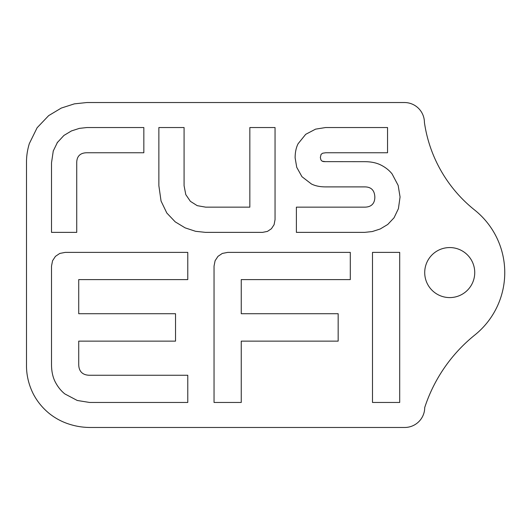 <?xml version="1.0" encoding="UTF-8"?>
<svg xmlns="http://www.w3.org/2000/svg" width="530" height="530" viewBox="0 0 530 530"><rect width="100%" height="100%" fill="white"/><g stroke="black" fill="none" stroke-linecap="round" stroke-linejoin="round"><path stroke-width="0.79" d="M350.303 252.386L227.754 252.386L222.308 253.433L217.969 256.361L215.087 260.76L214.04 266.093L214.04 402.462L241.249 402.462L241.249 341.134L338.166 341.134L338.166 313.714L241.249 313.714L241.249 279.595L350.303 279.595L350.303 252.386M53.298 150.792L51.509 162.843L51.509 232.372L76.731 232.372L76.731 162.843C76.731 159.543 77.599 157.039 79.348 155.323C81.09 153.614 83.68 152.753 87.105 152.753L143.835 152.753L143.835 127.538L86.913 127.538L79.394 128.366L71.444 130.936L63.925 135.441L57.101 142.835M76.731 162.843C76.731 159.543 77.599 157.039 79.348 155.323C81.09 153.614 83.68 152.753 87.105 152.753M57.571 142.133L53.159 151.202M372.491 252.386L372.491 402.462L399.7 402.462L399.7 252.386L372.491 252.386M364.66 186.891C371.126 186.891 374.525 190.25 374.842 196.974C374.842 200.274 373.975 202.798 372.226 204.54C370.483 206.289 367.893 207.157 364.468 207.157L296.389 207.157L296.389 232.372L364.66 232.372L372.279 231.55L380.229 228.98L387.741 224.468L394.048 217.777L398.414 208.661L400.064 196.974L398.169 185.434L392.107 173.946C389.325 170.422 385.674 167.493 381.15 165.168C376.625 162.843 371.126 161.676 364.66 161.676L323.784 161.63L322.134 161.193L320.922 159.928L320.345 157.509L321.067 154.356L322.717 153.19L325.771 152.753L387.549 152.753L387.549 127.538L325.579 127.538L315.589 129.141L305.697 134.328L298.132 143.69C296.131 147.532 295.13 152.269 295.13 157.894L296.727 167.301L301.967 176.709L311.421 183.983C315.297 185.924 320.021 186.891 325.579 186.891L364.66 186.891C371.126 186.891 374.525 190.25 374.842 196.974C374.842 200.274 373.975 202.798 372.226 204.54C370.483 206.289 367.893 207.157 364.468 207.157M325.579 161.676L322.134 161.193L320.922 159.928L320.345 157.509L321.067 154.356L322.717 153.19L325.771 152.753M205.713 207.157L197.226 205.66L190.389 201.34L185.785 194.603L184.082 185.725L184.082 127.538L158.868 127.538L158.868 185.725L161.054 201.049L166.824 213.027L175.211 221.851L185.149 227.867L195.577 231.305L205.521 232.372L262.542 232.372L267.438 231.405L271.413 228.741L274.083 224.713L275.05 219.672L275.05 127.538L249.835 127.538L249.835 207.157L205.713 207.157L197.226 205.66L190.389 201.34L185.785 194.603L184.082 185.725M89.815 375.253C86.191 375.253 83.435 374.306 81.547 372.424C79.666 370.543 78.725 367.82 78.725 364.262L78.725 341.134L175.529 341.134L175.529 313.714L78.725 313.714L78.725 279.595L187.772 279.595L187.772 252.386L65.223 252.386L59.777 253.433L55.438 256.361L52.556 260.76L51.509 266.093L51.509 364.262C51.509 371.311 52.788 377.254 55.332 382.103C57.876 386.953 61.056 390.895 64.859 393.929L77.261 400.475L89.61 402.462L187.772 402.462L187.772 375.253L89.815 375.253C86.191 375.253 83.435 374.306 81.547 372.424C79.666 370.543 78.725 367.82 78.725 364.262M424.424 122.503A137.084 137.084 0 0 0 474.622 210.006A80.043 80.043 0 0 1 474.86 334.973A154.707 154.707 0 0 0 424.722 407.517A20.008 20.008 0 0 1 404.708 427.471L89.61 427.471C82.918 427.399 76.433 426.392 70.139 424.45C62.447 422.118 55.484 418.462 49.25 413.479C42.486 407.948 37.133 401.362 33.191 393.737C28.527 384.31 26.295 374.485 26.5 364.262L26.5 162.843C26.427 156.363 27.381 149.937 29.342 143.564L37.12 127.743L48.661 115.626L61.281 108.074L74.379 103.86L86.913 102.528L404.417 102.528A20.008 20.008 0 0 1 424.424 122.503M424.716 272.572A25.009 25.009 0 0 0 462.233 294.236A25.009 25.009 0 0 0 462.233 250.915A25.009 25.009 0 0 0 424.716 272.572"/></g></svg>
